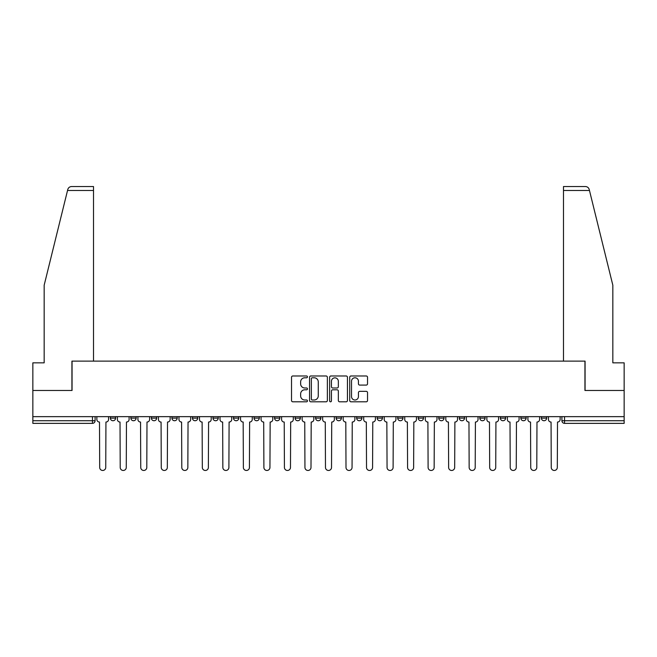 <?xml version="1.0" encoding="UTF-8"?>
<svg xmlns="http://www.w3.org/2000/svg" width="657" height="657" viewBox="0 0 657 657"><rect width="100%" height="100%" fill="white"/><g stroke="black" fill="none" stroke-linecap="round" stroke-linejoin="round"><path stroke-width="0.99" d="M307.451 376.88A0.903 0.903 0 0 0 306.548 375.976L292.825 375.976A1.289 1.289 0 0 0 291.527 377.266L291.527 400.515A1.289 1.289 0 0 0 292.825 401.805L306.548 401.805A0.903 0.903 0 0 0 307.451 400.901A0.903 0.903 0 0 0 306.548 399.998L304.766 399.998A4.131 4.131 0 0 1 300.635 395.867L300.635 393.929A4.131 4.131 0 0 1 304.766 389.798L306.548 389.798A0.903 0.903 0 0 0 307.451 388.895A0.903 0.903 0 0 0 306.548 387.991L304.766 387.991A4.131 4.131 0 0 1 300.635 383.852L300.635 381.922A4.131 4.131 0 0 1 304.766 377.783L306.548 377.783A0.903 0.903 0 0 0 307.451 376.88M520.861 418.107L520.861 416.653L520.861 418.107A2.628 2.628 0 0 0 523.498 420.735A2.628 2.628 0 0 1 520.861 418.107L526.126 418.107A2.628 2.628 0 0 1 523.498 420.735A2.628 2.628 0 0 0 526.126 418.107L526.126 416.653L526.126 418.107M336.129 416.653L336.129 418.107L341.394 418.107A2.628 2.628 0 0 1 338.766 420.735A2.628 2.628 0 0 1 336.129 418.107L336.129 416.653M274.552 416.653L274.552 418.107L279.816 418.107A2.628 2.628 0 0 1 277.188 420.735A2.628 2.628 0 0 1 274.552 418.107L274.552 416.653M233.506 416.653L233.506 418.107L238.762 418.107A2.628 2.628 0 0 1 236.134 420.735A2.628 2.628 0 0 1 233.506 418.107L233.506 416.653M212.975 416.653L212.975 418.107L218.239 418.107A2.628 2.628 0 0 1 215.611 420.735A2.628 2.628 0 0 1 212.975 418.107L212.975 416.653M171.929 416.653L171.929 418.107L177.185 418.107A2.628 2.628 0 0 1 174.557 420.735A2.628 2.628 0 0 1 171.929 418.107L171.929 416.653M366.245 385.084A1.289 1.289 0 0 0 367.534 383.795L367.534 377.266A1.289 1.289 0 0 0 366.245 375.976L351.002 375.976A1.289 1.289 0 0 0 349.713 377.266L349.713 400.515A1.289 1.289 0 0 0 351.002 401.805L366.245 401.805A1.289 1.289 0 0 0 367.534 400.515L367.534 392.64A1.289 1.289 0 0 0 366.245 391.35L359.724 391.35A1.289 1.289 0 0 0 358.435 392.64L358.435 396.549A3.457 3.457 0 0 1 354.977 399.998A3.457 3.457 0 0 1 351.52 396.549L351.52 381.241A3.457 3.457 0 0 1 354.977 377.783A3.457 3.457 0 0 1 358.435 381.241L358.435 383.795A1.289 1.289 0 0 0 359.724 385.084L366.245 385.084M67.531 190.481L67.77 189.528C68.361 187.664 69.642 186.662 71.597 186.531L93.508 186.531L93.508 190.481L67.531 190.481L44.167 285.212L44.167 362.845L32.85 362.845L32.85 390.472L72.056 390.472L72.056 361.128L584.944 361.128L584.944 390.472L624.15 390.472L624.15 416.653L32.85 416.653L32.85 420.735L95.084 420.735L95.084 416.653L95.084 420.735A2.628 2.628 0 0 1 92.456 423.363L32.85 423.363L32.85 420.735M93.508 190.481L93.508 361.128L71.925 361.128L71.925 390.472L32.85 390.472L32.85 416.653M327.367 377.266A1.289 1.289 0 0 0 326.077 375.976L310.835 375.976A1.289 1.289 0 0 0 309.546 377.266L309.546 400.515A1.289 1.289 0 0 0 310.835 401.805L326.077 401.805A1.289 1.289 0 0 0 327.367 400.515L327.367 377.266M330.923 375.976L346.165 375.976A1.289 1.289 0 0 1 347.454 377.266L347.454 400.515A1.289 1.289 0 0 1 346.165 401.805L339.636 401.805A1.289 1.289 0 0 1 338.347 400.515L338.347 391.087A1.289 1.289 0 0 0 337.057 389.798L332.729 389.798A1.289 1.289 0 0 0 331.44 391.087L331.44 400.901A0.903 0.903 0 0 1 330.537 401.805A0.903 0.903 0 0 1 329.633 400.901L329.633 377.266A1.289 1.289 0 0 1 330.923 375.976M561.916 416.653L561.916 420.735L624.15 420.735L624.15 423.363L564.544 423.363A2.628 2.628 0 0 1 561.916 420.735M624.15 416.653L624.15 420.735M541.393 416.653L541.393 418.107L546.649 418.107L546.649 416.653L546.649 418.107A2.628 2.628 0 0 1 544.021 420.735A2.628 2.628 0 0 1 541.393 418.107A2.628 2.628 0 0 0 544.021 420.735M500.338 416.653L500.338 418.107L505.603 418.107L505.603 416.653L505.603 418.107A2.628 2.628 0 0 1 502.966 420.735A2.628 2.628 0 0 1 500.338 418.107A2.628 2.628 0 0 0 502.966 420.735M485.071 418.107L485.071 416.653L485.071 418.107A2.628 2.628 0 0 1 482.443 420.735A2.628 2.628 0 0 1 479.815 418.107L485.071 418.107A2.628 2.628 0 0 1 482.443 420.735M479.815 416.653L479.815 418.107M464.548 416.653L464.548 418.107A2.628 2.628 0 0 1 461.92 420.735A2.628 2.628 0 0 1 459.284 418.107L464.548 418.107A2.628 2.628 0 0 1 461.92 420.735M459.284 416.653L459.284 418.107M444.025 416.653L444.025 418.107A2.628 2.628 0 0 1 441.389 420.735A2.628 2.628 0 0 1 438.761 418.107L444.025 418.107M438.761 416.653L438.761 418.107M423.494 416.653L423.494 418.107A2.628 2.628 0 0 1 420.866 420.735A2.628 2.628 0 0 1 418.238 418.107L423.494 418.107M418.238 416.653L418.238 418.107M402.971 416.653L402.971 418.107A2.628 2.628 0 0 1 400.343 420.735A2.628 2.628 0 0 1 397.707 418.107L402.971 418.107M397.707 416.653L397.707 418.107M382.448 416.653L382.448 418.107A2.628 2.628 0 0 1 379.812 420.735A2.628 2.628 0 0 1 377.184 418.107A2.628 2.628 0 0 0 379.812 420.735M377.184 416.653L377.184 418.107L382.448 418.107M361.917 416.653L361.917 418.107A2.628 2.628 0 0 1 359.289 420.735A2.628 2.628 0 0 1 356.661 418.107A2.628 2.628 0 0 0 359.289 420.735M356.661 416.653L356.661 418.107L361.917 418.107M341.394 416.653L341.394 418.107A2.628 2.628 0 0 1 338.766 420.735M320.871 416.653L320.871 418.107A2.628 2.628 0 0 1 318.234 420.735A2.628 2.628 0 0 1 315.606 418.107L320.871 418.107M315.606 416.653L315.606 418.107M300.339 416.653L300.339 418.107A2.628 2.628 0 0 1 297.711 420.735A2.628 2.628 0 0 1 295.083 418.107L300.339 418.107L300.339 416.653M295.083 416.653L295.083 418.107M279.816 416.653L279.816 418.107M259.293 416.653L259.293 418.107A2.628 2.628 0 0 1 256.657 420.735A2.628 2.628 0 0 1 254.029 418.107L259.293 418.107L259.293 416.653M254.029 416.653L254.029 418.107M238.762 416.653L238.762 418.107L238.762 416.653M218.239 418.107L218.239 416.653L218.239 418.107A2.628 2.628 0 0 1 215.611 420.735M197.716 416.653L197.716 418.107A2.628 2.628 0 0 1 195.08 420.735A2.628 2.628 0 0 1 192.452 418.107A2.628 2.628 0 0 0 195.08 420.735A2.628 2.628 0 0 0 197.716 418.107L197.716 416.653M192.452 416.653L192.452 418.107L197.716 418.107M177.185 416.653L177.185 418.107M156.662 416.653L156.662 418.107A2.628 2.628 0 0 1 154.034 420.735A2.628 2.628 0 0 1 151.397 418.107A2.628 2.628 0 0 0 154.034 420.735A2.628 2.628 0 0 0 156.662 418.107L151.397 418.107L151.397 416.653M130.874 416.653L130.874 418.107L136.139 418.107L136.139 416.653L136.139 418.107A2.628 2.628 0 0 1 133.502 420.735A2.628 2.628 0 0 1 130.874 418.107A2.628 2.628 0 0 0 133.502 420.735M110.351 416.653L110.351 418.107L115.607 418.107L115.607 416.653L115.607 418.107A2.628 2.628 0 0 1 112.979 420.735A2.628 2.628 0 0 1 110.351 418.107A2.628 2.628 0 0 0 112.979 420.735M92.456 416.653L92.456 423.363A2.628 2.628 0 0 0 95.084 420.735M312.256 377.783A0.903 0.903 0 0 0 311.352 378.687L311.352 399.095A0.903 0.903 0 0 0 312.256 399.998L314.128 399.998A4.131 4.131 0 0 0 318.267 395.867L318.267 381.922A4.131 4.131 0 0 0 314.128 377.783L312.256 377.783M338.347 381.306A3.457 3.457 0 0 0 334.889 377.849A3.457 3.457 0 0 0 331.44 381.306L331.44 386.694A1.289 1.289 0 0 0 332.729 387.991L337.057 387.991A1.289 1.289 0 0 0 338.347 386.694L338.347 381.306M96.858 416.653L96.858 419.421A2.628 2.628 0 0 0 99.494 422.049L99.692 467.447A3.022 3.022 0 0 0 102.714 470.469A3.022 3.022 0 0 0 105.744 467.447L105.941 422.049A2.628 2.628 0 0 0 108.569 419.421L108.569 416.653M117.389 416.653L117.389 419.421A2.628 2.628 0 0 0 120.017 422.049L120.215 467.447A3.022 3.022 0 0 0 123.245 470.469A3.022 3.022 0 0 0 126.267 467.447L126.464 422.049A2.628 2.628 0 0 0 129.1 419.421L129.1 416.653M137.913 416.653L137.913 419.421A2.628 2.628 0 0 0 140.541 422.049L140.746 467.447A3.022 3.022 0 0 0 143.768 470.469A3.022 3.022 0 0 0 146.79 467.447L146.996 422.049A2.628 2.628 0 0 0 149.624 419.421L149.624 416.653M67.77 189.528C68.131 188.469 68.131 188.469 67.77 189.528M589.469 190.481L589.23 189.528C588.869 188.469 588.869 188.469 589.23 189.528C588.869 188.469 588.869 188.469 589.23 189.528C588.639 187.664 587.358 186.662 585.403 186.531L563.492 186.531L563.492 361.128L585.075 361.128L585.075 390.472L624.15 390.472L624.15 362.845L612.833 362.845L612.833 285.212L589.469 190.481L563.492 190.481M158.436 416.653L158.436 419.421A2.628 2.628 0 0 0 161.072 422.049L161.269 467.447A3.022 3.022 0 0 0 164.291 470.469A3.022 3.022 0 0 0 167.321 467.447L167.519 422.049A2.628 2.628 0 0 0 170.147 419.421L170.147 416.653M178.967 416.653L178.967 419.421A2.628 2.628 0 0 0 181.595 422.049L181.792 467.447A3.022 3.022 0 0 0 184.822 470.469A3.022 3.022 0 0 0 187.845 467.447L188.042 422.049A2.628 2.628 0 0 0 190.678 419.421L190.678 416.653M199.49 416.653L199.49 419.421A2.628 2.628 0 0 0 202.118 422.049L202.323 467.447A3.022 3.022 0 0 0 205.345 470.469A3.022 3.022 0 0 0 208.368 467.447L208.573 422.049A2.628 2.628 0 0 0 211.201 419.421L211.201 416.653M220.013 416.653L220.013 419.421A2.628 2.628 0 0 0 222.649 422.049L222.846 467.447A3.022 3.022 0 0 0 225.868 470.469A3.022 3.022 0 0 0 228.899 467.447L229.096 422.049A2.628 2.628 0 0 0 231.724 419.421L231.724 416.653M240.544 416.653L240.544 419.421A2.628 2.628 0 0 0 243.172 422.049L243.369 467.447A3.022 3.022 0 0 0 246.4 470.469A3.022 3.022 0 0 0 249.422 467.447L249.619 422.049A2.628 2.628 0 0 0 252.255 419.421L252.255 416.653M261.067 416.653L261.067 419.421A2.628 2.628 0 0 0 263.695 422.049L263.9 467.447A3.022 3.022 0 0 0 266.923 470.469A3.022 3.022 0 0 0 269.945 467.447L270.15 422.049A2.628 2.628 0 0 0 272.778 419.421L272.778 416.653M281.59 416.653L281.59 419.421A2.628 2.628 0 0 0 284.226 422.049L284.424 467.447A3.022 3.022 0 0 0 287.446 470.469A3.022 3.022 0 0 0 290.476 467.447L290.673 422.049A2.628 2.628 0 0 0 293.301 419.421L293.301 416.653M302.121 416.653L302.121 419.421A2.628 2.628 0 0 0 304.749 422.049L304.947 467.447A3.022 3.022 0 0 0 307.977 470.469A3.022 3.022 0 0 0 310.999 467.447L311.196 422.049A2.628 2.628 0 0 0 313.832 419.421L313.832 416.653M322.644 416.653L322.644 419.421A2.628 2.628 0 0 0 325.272 422.049L325.478 467.447A3.022 3.022 0 0 0 328.5 470.469A3.022 3.022 0 0 0 331.522 467.447L331.728 422.049A2.628 2.628 0 0 0 334.356 419.421L334.356 416.653M343.168 416.653L343.168 419.421A2.628 2.628 0 0 0 345.804 422.049L346.001 467.447A3.022 3.022 0 0 0 349.023 470.469A3.022 3.022 0 0 0 352.053 467.447L352.251 422.049A2.628 2.628 0 0 0 354.879 419.421L354.879 416.653M363.699 416.653L363.699 419.421A2.628 2.628 0 0 0 366.327 422.049L366.524 467.447A3.022 3.022 0 0 0 369.554 470.469A3.022 3.022 0 0 0 372.576 467.447L372.774 422.049A2.628 2.628 0 0 0 375.41 419.421L375.41 416.653M384.222 416.653L384.222 419.421A2.628 2.628 0 0 0 386.85 422.049L387.055 467.447A3.022 3.022 0 0 0 390.077 470.469A3.022 3.022 0 0 0 393.1 467.447L393.305 422.049A2.628 2.628 0 0 0 395.933 419.421L395.933 416.653M404.745 416.653L404.745 419.421A2.628 2.628 0 0 0 407.381 422.049L407.578 467.447A3.022 3.022 0 0 0 410.6 470.469A3.022 3.022 0 0 0 413.631 467.447L413.828 422.049A2.628 2.628 0 0 0 416.456 419.421L416.456 416.653M425.276 416.653L425.276 419.421A2.628 2.628 0 0 0 427.904 422.049L428.101 467.447A3.022 3.022 0 0 0 431.132 470.469A3.022 3.022 0 0 0 434.154 467.447L434.351 422.049A2.628 2.628 0 0 0 436.987 419.421L436.987 416.653M445.799 416.653L445.799 419.421A2.628 2.628 0 0 0 448.427 422.049L448.632 467.447A3.022 3.022 0 0 0 451.655 470.469A3.022 3.022 0 0 0 454.677 467.447L454.882 422.049A2.628 2.628 0 0 0 457.51 419.421L457.51 416.653M466.322 416.653L466.322 419.421A2.628 2.628 0 0 0 468.958 422.049L469.155 467.447A3.022 3.022 0 0 0 472.178 470.469A3.022 3.022 0 0 0 475.208 467.447L475.405 422.049A2.628 2.628 0 0 0 478.033 419.421L478.033 416.653M486.853 416.653L486.853 419.421A2.628 2.628 0 0 0 489.481 422.049L489.679 467.447A3.022 3.022 0 0 0 492.709 470.469A3.022 3.022 0 0 0 495.731 467.447L495.928 422.049A2.628 2.628 0 0 0 498.564 419.421L498.564 416.653M507.376 416.653L507.376 419.421A2.628 2.628 0 0 0 510.004 422.049L510.21 467.447A3.022 3.022 0 0 0 513.232 470.469A3.022 3.022 0 0 0 516.254 467.447L516.459 422.049A2.628 2.628 0 0 0 519.087 419.421L519.087 416.653M527.899 416.653L527.899 419.421A2.628 2.628 0 0 0 530.536 422.049L530.733 467.447A3.022 3.022 0 0 0 533.755 470.469A3.022 3.022 0 0 0 536.785 467.447L536.983 422.049A2.628 2.628 0 0 0 539.611 419.421L539.611 416.653M548.431 416.653L548.431 419.421A2.628 2.628 0 0 0 551.059 422.049L551.256 467.447A3.022 3.022 0 0 0 554.286 470.469A3.022 3.022 0 0 0 557.308 467.447L557.506 422.049A2.628 2.628 0 0 0 560.142 419.421L560.142 416.653M564.544 416.653L564.544 423.363"/></g></svg>
